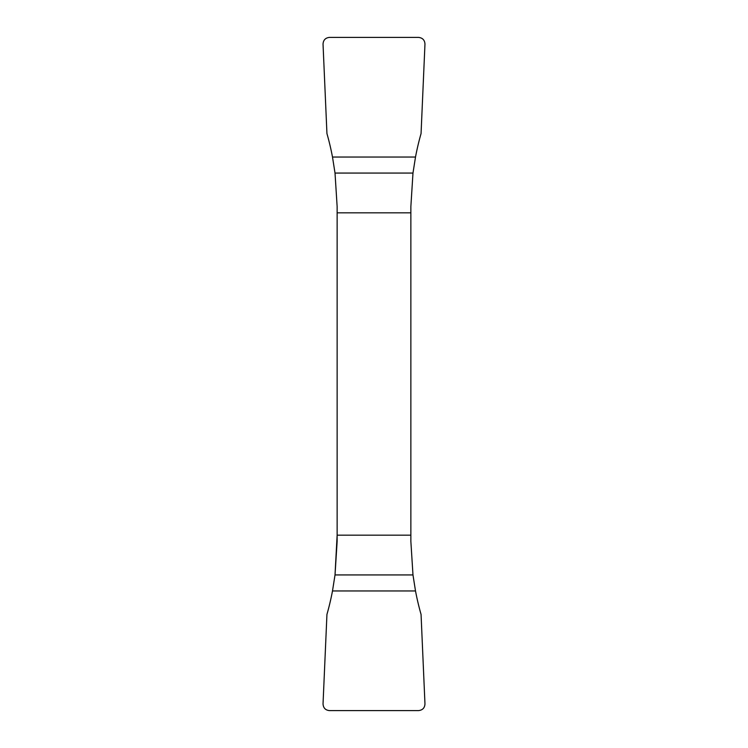 <?xml version="1.0" encoding="UTF-8"?>
<svg xmlns="http://www.w3.org/2000/svg" width="748" height="748" viewBox="0 0 748 748"><rect width="100%" height="100%" fill="white"/><g stroke="black" fill="none" stroke-linecap="round" stroke-linejoin="round"><path stroke-width="1.12" d="M412.98 574.932L415.505 590.957A266.073 266.073 0 0 0 421.059 614.426L424.967 703.905C424.733 707.907 422.601 710.142 418.562 710.6L329.438 710.6C325.464 710.198 323.323 707.973 323.033 703.905L326.941 614.426A266.073 266.073 0 0 0 332.495 590.957L335.02 574.932L412.98 574.932L410.867 541.487L410.867 206.513L412.98 173.069L415.505 157.043L412.98 173.069L410.867 206.513L410.867 541.487L412.98 574.932L415.505 590.957A266.073 266.073 0 0 0 421.059 614.426L424.967 703.905C424.733 707.907 422.601 710.142 418.562 710.6L329.438 710.6C325.464 710.198 323.323 707.973 323.033 703.905L326.941 614.426A266.073 266.073 0 0 0 332.495 590.957L335.02 574.932L337.133 535.175L410.867 535.175M337.133 535.175L337.133 206.513L335.02 173.069L332.495 157.043L335.02 173.069L337.133 206.513L337.133 541.487L335.02 574.932M337.133 212.825L410.867 212.825M418.562 37.4L329.438 37.4C325.436 37.839 323.304 40.074 323.033 44.095C323.304 40.074 325.436 37.839 329.438 37.4L418.562 37.4C422.583 37.858 424.714 40.083 424.967 44.095L421.059 133.574A266.073 266.073 0 0 0 415.505 157.043A266.073 266.073 0 0 1 421.059 133.574L424.967 44.095C424.714 40.083 422.583 37.858 418.562 37.4M332.495 157.043A266.073 266.073 0 0 0 326.941 133.574L323.033 44.095L326.941 133.574A266.073 266.073 0 0 1 332.495 157.043L415.505 157.043M412.98 173.069L335.02 173.069M415.505 590.957L332.495 590.957"/></g></svg>
